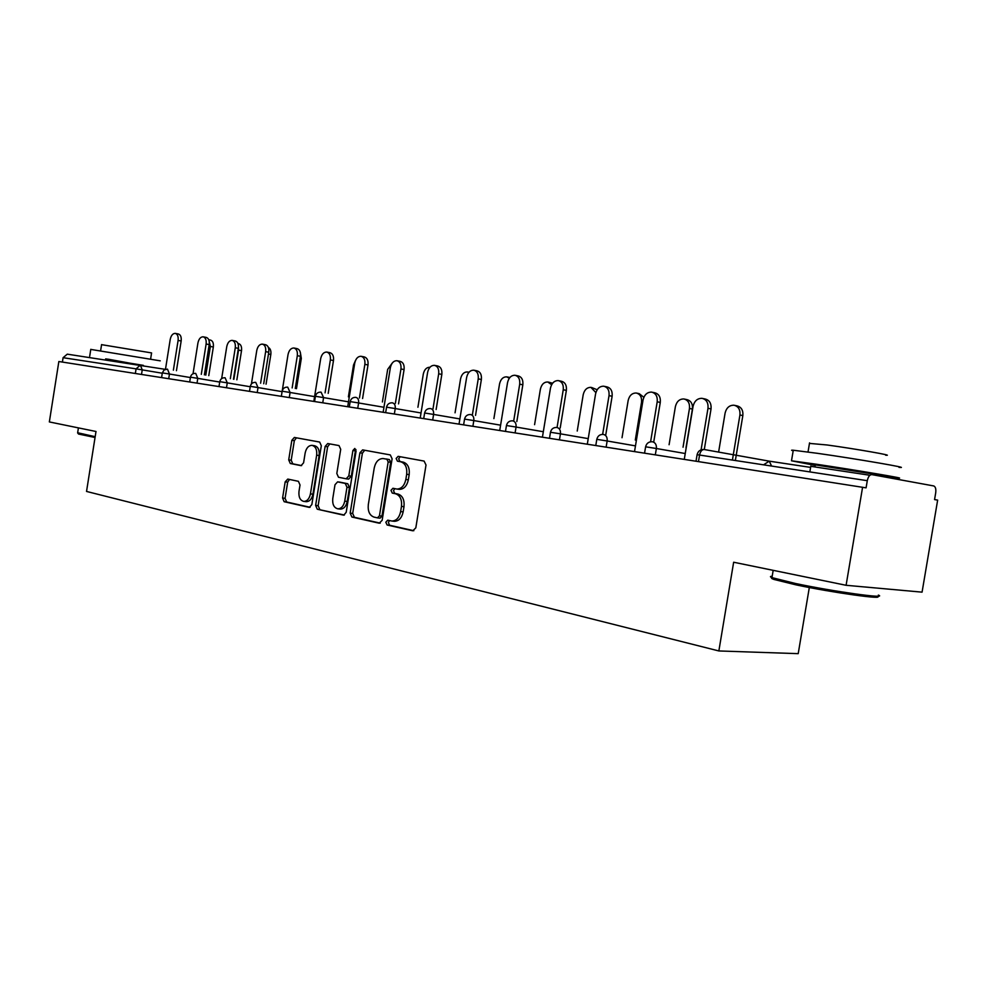<?xml version="1.0" encoding="UTF-8"?>
<svg xmlns="http://www.w3.org/2000/svg" width="987" height="987" viewBox="0 0 987 987"><rect width="100%" height="100%" fill="white"/><g stroke="black" fill="none" stroke-linecap="round" stroke-linejoin="round"><path stroke-width="1.48" d="M385.831 522.222L387.101 524.985L412.788 530.796L415.811 527.86L426.014 465.025L424.102 461.077L398.131 456.352L396.145 458.462L397.44 461.176L400.734 461.78C405.312 463.322 407.286 467.48 406.681 474.278L405.842 479.46C404.411 485.74 401.425 488.923 396.873 489.046L392.925 488.269L390.988 490.354L392.271 493.093L395.553 493.771C400.117 495.4 402.079 499.607 401.475 506.405L400.636 511.587C399.241 517.756 396.305 520.902 391.839 521.025L387.731 520.161L385.831 522.222M389.557 520.568L388.347 522.481L389.618 525.244L413.837 530.71M400.228 456.734L398.649 458.819L399.945 461.521L403.239 462.138L400.734 461.78M394.862 488.664L393.492 490.662L394.775 493.401L398.069 494.08L395.553 493.771M810.783 466.32L869.905 475.265M287.785 479.077L285.181 481.853L282.578 498.04L284.145 501.717L309.35 507.404L311.843 504.591L321.318 445.729L319.665 442.053L294.36 437.451L291.844 440.288L288.71 459.88L290.289 463.508L301.072 465.654L303.589 462.817L305.156 453.008C306.266 448.012 308.549 445.47 311.991 445.359C315.593 446.346 317.148 449.628 316.654 455.204L310.436 493.882C309.35 498.793 307.13 501.297 303.762 501.408C300.097 500.409 298.506 497.078 298.987 491.403L300.023 485.012L298.419 481.323L287.785 479.077M867.289 480.694C868.178 476.672 869.707 474.636 871.879 474.624L933.764 485.949C935.516 486.751 936.169 489.046 935.701 492.834L934.566 499.582L937.65 500.113L922.068 592.151L846.093 585.291L733.649 562.232L718.857 650.951L86.535 491.44L95.998 431.492L49.35 421.93L58.85 361.513L866.08 487.849L867.289 480.694L699.561 455.044L698.475 461.571M846.093 585.291L862.589 487.245M350.175 513.166L351.903 517.04L379.23 523.209L382.142 520.334L392.11 458.782L390.284 454.921L362.624 449.887L359.91 452.836L350.175 513.166L352.68 513.437L354.419 517.299L380.242 523.135M343.414 515.115L317.283 509.206L315.63 505.443L325.13 446.432L327.746 443.533L339.01 445.581L340.712 449.307L336.814 473.489L338.504 477.252L346.166 478.794L348.806 475.894L352.902 450.516L354.789 448.456L356.073 451.096L346.203 512.29L343.784 515.152M718.857 650.951L798.212 653.653L809.315 587.524M62.403 362.069L63.082 357.689L67.276 354.16L165.285 369.348M393.677 521.185L394.356 521.296C398.822 521.173 401.758 518.027 403.152 511.871L400.636 511.587M398.069 494.08C402.622 495.696 404.596 499.903 403.991 506.689L403.152 511.871M399.143 489.318L399.39 489.355C403.93 489.231 406.915 486.048 408.347 479.793L405.842 479.46M403.239 462.138C407.816 463.668 409.79 467.826 409.186 474.611L408.347 479.793M364.684 450.257L362.402 453.193L352.68 513.437M377.416 517.854L379.452 515.843L388.175 461.916L386.904 459.226L383.067 458.536C378.576 458.647 375.628 461.817 374.221 468.035L368.311 504.616C367.695 511.266 369.594 515.436 374.011 517.102L377.416 517.854M377.676 517.891L380.069 518.15L381.957 516.102L379.452 515.843M385.979 458.943L389.409 459.572L390.679 462.261L381.957 516.102M344.389 515.029L317.283 509.206M329.818 443.903L327.622 446.79L318.135 505.714L319.788 509.477M346.24 478.794L348.67 479.102L351.31 476.203L355.394 450.874L352.902 450.516M355.949 449.517L355.394 450.874M332.767 498.558C332.274 504.369 333.951 507.787 337.801 508.823C341.305 508.712 343.612 506.158 344.734 501.162L346.98 487.233L345.265 483.433L337.603 481.866L335 484.74L332.767 498.558M337.801 508.823L340.305 509.095C343.809 508.984 346.116 506.43 347.239 501.445L344.734 501.162M340.009 482.174L347.769 483.741L349.484 487.541L347.239 501.445M303.762 501.408L306.266 501.68C309.622 501.569 311.855 499.064 312.941 494.179L310.436 493.882M312.25 445.396L314.483 445.717C318.085 446.704 319.64 449.973 319.146 455.55L312.941 494.179M296.445 437.821L294.336 440.646L291.202 460.201L292.769 463.828L301.64 465.593M289.487 479.448L287.673 482.149L285.083 498.324L286.649 501.988L310.091 507.281M734.994 405.435L736.894 405.842C741.286 406.952 743.273 410.197 742.841 415.589L739.929 414.984C740.361 409.58 738.375 406.323 733.97 405.213C729.393 405.176 726.432 407.791 725.1 413.059L718.61 452.108M732.416 460.065L739.929 414.984M735.352 460.522L742.841 415.589M703.04 398.551L705.063 398.982C709.493 400.093 711.479 403.412 711.035 408.939L707.987 408.297C708.432 402.77 706.445 399.439 702.016 398.329C697.39 398.292 694.404 400.981 693.059 406.385L684.275 459.35M711.035 408.939L704.286 449.541M707.987 408.297L701.091 449.813M876.925 596.185C886.622 600.17 832.411 592.632 796.015 584.859L774.079 579.48C771.378 578.542 770.81 577.975 772.402 577.79M772.192 576.26C769.946 576.334 769.872 576.778 771.957 577.629L795.522 583.502C833.053 591.497 888.843 599.245 878.344 595.087M793.178 450.775C791.031 450.257 791.056 450.072 793.277 450.232L817.347 453.304C856.987 458.918 913.937 468.751 898.972 467.344M815.25 465.432L791.5 460.793L815.533 464.1C855.137 469.948 912.099 479.596 897.195 477.905L872.755 474.525M809.463 443.397L827.094 444.977C855.593 448.875 896.258 456.006 885.647 455.217M815.336 464.877L872.853 473.982M95.048 437.5L78.528 434.046L83.377 433.959M77.652 432.75L95.171 436.686M90.779 349.41L160.239 360.835M105.584 359.182L143.362 365.363M101.575 344.66L151.579 352.914L150.641 358.849M105.473 359.873L105.634 358.873L108.866 359.317L143.325 365.609M684.768 399.155L686.792 399.587C690.974 400.648 692.849 403.806 692.418 409.062L689.469 408.458C689.901 403.19 688.025 400.019 683.843 398.958C679.488 398.933 676.675 401.487 675.392 406.632L669.087 444.73M683.041 447.21L689.469 408.458M686.002 447.74L692.418 409.062M637.047 393.184L639.194 393.64L643.845 397.317M635.295 440.066L641.538 402.252C641.969 397.119 640.193 394.035 636.22 393.011C632.075 392.999 629.385 395.503 628.151 400.525L622.02 437.722M591.657 387.509L597.172 389.754M595.877 392.604L590.917 387.36C586.969 387.36 584.403 389.803 583.206 394.701L577.235 431.048M548.439 382.105L552.609 383.227M551.61 384.733L547.773 381.969C544.01 381.981 541.555 384.387 540.395 389.162L534.584 424.681M507.232 376.96L509.884 377.49M509.317 378.218L506.627 376.837C503.037 376.861 500.68 379.205 499.558 383.881L493.895 418.611M652.493 392.295L654.652 392.752C658.847 393.825 660.735 397.058 660.278 402.425L657.206 401.795C657.65 396.404 655.775 393.171 651.568 392.098C647.188 392.098 644.351 394.714 643.043 399.982L634.53 451.577M660.278 402.425L653.739 442.003M657.206 401.795L650.593 441.781M604.525 386.373L606.808 386.855C610.793 387.879 612.569 391.012 612.125 396.256L609.028 395.627C609.472 390.371 607.696 387.237 603.711 386.201C599.541 386.201 596.839 388.767 595.58 393.899L587.314 444.187M612.125 396.256L605.771 434.848M609.028 395.627L602.638 434.366M558.963 380.748L561.344 381.241C565.132 382.228 566.809 385.275 566.365 390.383L563.244 389.754C563.688 384.646 562.01 381.587 558.223 380.587C554.262 380.612 551.671 383.116 550.462 388.125L542.431 437.167M566.365 390.383L560.197 428.037M563.244 389.754L557.063 427.494M515.621 375.393L518.076 375.899C521.679 376.849 523.27 379.822 522.839 384.807L519.705 384.177C520.137 379.193 518.557 376.22 514.955 375.257C511.18 375.282 508.712 377.737 507.54 382.623L499.73 430.48M522.839 384.807L516.83 421.572M519.705 384.177L513.684 421.017M474.34 370.298L476.857 370.804C480.299 371.729 481.804 374.628 481.372 379.489L478.239 378.872C478.67 373.999 477.165 371.1 473.723 370.174C470.133 370.211 467.764 372.617 466.641 377.379L459.029 424.114M481.372 379.489L475.524 415.404M478.239 378.872L472.378 414.848M468.837 372.432L467.344 371.939C463.915 371.963 461.657 374.27 460.571 378.835L455.056 412.813M434.971 365.437L437.549 365.955C440.831 366.843 442.25 369.669 441.831 374.418L438.684 373.802C439.116 369.039 437.685 366.214 434.416 365.326C430.974 365.375 428.716 367.732 427.618 372.383L420.215 418.044M441.831 374.418L436.131 409.519M438.684 373.802L432.985 408.963M429.974 367.275L429.814 367.25C426.532 367.287 424.361 369.545 423.312 374.011L417.92 407.261M397.379 360.798L400.019 361.316C403.14 362.18 404.497 364.931 404.078 369.582L400.944 368.965C401.364 364.314 400.006 361.563 396.873 360.699C393.591 360.748 391.432 363.056 390.371 367.62L383.153 412.245M404.078 369.582L398.526 403.893M400.944 368.965L395.38 403.35M392.394 362.883L387.669 369.397L382.401 401.956M361.464 356.369L364.141 356.887C367.127 357.726 368.422 360.415 368.003 364.956L364.869 364.351C365.289 359.799 363.993 357.109 361.008 356.27C357.862 356.332 355.776 358.602 354.752 363.056L347.72 406.706M368.003 364.956L362.587 398.526M364.869 364.351L359.441 397.983M355.554 360.354L353.531 364.98L348.386 396.873M327.116 352.125L329.806 352.655C332.668 353.457 333.902 356.085 333.483 360.526L330.361 359.934C330.768 355.48 329.547 352.852 326.685 352.038C323.674 352.112 321.676 354.333 320.676 358.688L313.817 401.401M333.483 360.526L328.202 393.381M330.361 359.934L325.068 392.851M294.212 348.066L296.939 348.596C299.678 349.386 300.85 351.94 300.443 356.295L297.321 355.69C297.729 351.347 296.556 348.769 293.818 347.992C290.943 348.066 289.018 350.237 288.044 354.506L282.22 390.914M300.443 356.295L295.273 388.471M297.321 355.69L292.152 387.928M300.381 352.643L301.331 358.404L300.134 358.182M296.482 388.668L301.331 358.404M262.678 344.179L265.429 344.71C268.057 345.462 269.167 347.979 268.76 352.223L265.651 351.643C266.058 347.375 264.948 344.87 262.32 344.105C259.556 344.192 257.706 346.314 256.768 350.496L251.426 383.943M268.76 352.223L263.714 383.746M265.651 351.643L260.605 383.215M268.353 347.412C270.401 348.571 271.228 350.916 270.833 354.456L268.476 354.012M266.071 384.153L270.833 354.456M232.438 340.441L235.19 340.971C237.707 341.712 238.78 344.167 238.373 348.337L235.276 347.745C235.683 343.575 234.622 341.12 232.105 340.379C229.44 340.466 227.664 342.563 226.751 346.659L221.656 378.589M238.373 348.337L233.45 379.218M235.276 347.745L230.341 378.687M237.941 343.464L238.447 343.562C240.877 344.278 241.901 346.647 241.519 350.656L238.546 350.101L238.509 346.721M233.882 379.292L238.546 350.101M236.868 379.81L241.519 350.656M203.396 336.863L206.16 337.394C208.578 338.109 209.589 340.503 209.207 344.586L206.123 344.019C206.517 339.923 205.506 337.517 203.088 336.801C200.534 336.888 198.819 338.948 197.931 342.97L193.033 373.765M209.207 344.586L204.383 374.875M206.123 344.019L201.299 374.344M208.763 339.75L210.391 340.059C212.736 340.749 213.71 343.069 213.34 347.005L210.379 346.449L208.948 340.244M205.814 375.122L210.379 346.449M208.775 375.628L213.34 347.005M175.489 333.421L178.265 333.951C180.584 334.642 181.559 336.999 181.164 340.996L178.104 340.429C178.499 336.419 177.524 334.062 175.205 333.359C172.75 333.458 171.084 335.481 170.22 339.417L165.483 369.286M181.164 340.996L176.451 370.693M178.104 340.429L173.379 370.174M389.618 525.244L387.101 524.985M399.945 461.521L397.44 461.176M394.775 493.401L392.271 493.093M771.587 466.061L769.243 461.163L810.611 467.394L769.144 461.139L704.2 449.517C701.954 449.492 700.4 451.343 699.561 455.044L697.093 454.711M704.2 449.517L769.243 461.163L763.543 464.828M135.342 373.481L136.083 368.854L63.082 357.689M162.275 373.222L136.083 368.854L140.376 365.104L142.239 369.854L141.511 374.443M685.237 453.526L656.367 448.505L655.319 454.822M696.02 461.188L697.106 454.686C698.043 451.059 700.363 449.332 704.064 449.504L703.953 449.492M652.321 441.757C648.755 441.621 646.522 443.299 645.609 446.803L656.367 448.505C656.676 444.829 655.38 442.583 652.506 441.781M635.468 445.877L607.153 440.979L606.129 447.136M588.227 438.623L560.443 433.836L559.456 439.832M543.319 431.726L516.053 427.05L515.103 432.886M500.594 425.175L473.822 420.585L472.896 426.285M459.88 418.92L433.601 414.429L432.688 419.993M421.042 412.961L395.232 408.556L394.356 413.997M383.955 407.273L358.602 402.955L357.738 408.273M348.51 401.832L323.588 397.601L322.749 402.795M314.582 396.626L290.092 392.481L289.277 397.564M282.085 391.642L258.014 387.57L257.225 392.555M250.242 386.744L227.269 382.87L226.492 387.743M219.706 382.055L197.782 378.354L197.018 383.129M190.405 377.552L169.456 374.024L168.715 378.7M644.56 453.144L645.609 446.84M603.328 434.416C599.862 434.292 597.69 435.933 596.802 439.338L607.153 440.979C607.449 437.389 606.24 435.218 603.513 434.44M556.816 427.457C553.448 427.334 551.338 428.938 550.475 432.257L560.443 433.836C560.739 430.332 559.592 428.222 557.001 427.482M549.5 438.265L550.475 432.281M512.623 420.832C509.341 420.721 507.281 422.288 506.454 425.52L516.053 427.05C516.349 423.633 515.276 421.572 512.808 420.869M470.565 414.54C467.357 414.429 465.358 415.959 464.544 419.105L473.822 420.585C474.118 417.254 473.094 415.256 470.75 414.565M430.492 408.544C427.371 408.433 425.409 409.926 424.62 412.998L433.601 414.429C433.885 411.184 432.923 409.235 430.69 408.569M392.283 402.819C389.223 402.721 387.311 404.176 386.546 407.175L395.232 408.556C395.516 405.386 394.603 403.486 392.468 402.844M355.789 397.354C352.803 397.255 350.928 398.686 350.175 401.61L358.602 402.955C358.886 399.858 358.01 397.995 355.974 397.379M349.324 406.952L350.175 401.623M320.911 392.135C317.974 392.036 316.148 393.431 315.421 396.293L323.588 397.601L321.096 392.16M287.538 387.138C284.663 387.052 282.874 388.409 282.159 391.21L290.092 392.481L287.723 387.163M255.571 382.351C252.758 382.265 251.006 383.598 250.303 386.336L258.014 387.57L255.756 382.376M224.937 377.762C222.174 377.676 220.446 378.983 219.768 381.661L227.269 382.87L225.122 377.787M195.537 373.37C192.823 373.283 191.133 374.554 190.466 377.182L197.782 378.354L195.722 373.394M189.701 381.981L190.466 377.194M167.309 369.138L164.064 370.002L162.337 372.889L169.456 374.024L167.494 369.163M403.991 506.689L401.475 506.405M409.186 474.611L406.681 474.278M362.402 453.193L359.91 452.836M354.419 517.299L351.903 517.04M390.679 462.261L388.175 461.916M389.409 459.572L386.904 459.226M318.135 505.714L315.63 505.443M327.622 446.79L325.13 446.432M351.31 476.203L348.806 475.894M349.484 487.541L346.98 487.233M347.769 483.741L345.265 483.433M340.256 482.199L337.751 481.89M319.146 455.55L316.654 455.204M292.769 463.828L290.289 463.508M291.202 460.201L288.71 459.88M294.336 440.646L291.844 440.288M286.649 501.988L284.145 501.717M285.083 498.324L282.578 498.04M287.673 482.149L285.181 481.853M642.636 402.474L641.538 402.252M809.846 471.909L810.821 466.098M595.79 445.507L596.802 439.338M505.492 431.381L506.454 425.52M463.619 424.842L464.544 419.105M423.719 418.599L424.62 412.998M385.658 412.64L386.546 407.175M314.582 401.524L315.421 396.293M281.344 396.318L282.159 391.21M249.501 391.345L250.303 386.336M218.991 386.571L219.768 381.661M161.584 377.589L162.337 372.876M394.356 521.296L391.839 521.025M399.39 489.355L396.873 489.046M380.069 518.15L377.552 517.879M348.67 479.102L346.166 478.794M340.108 482.174L337.665 481.878M774.079 579.48L773.055 578.024M793.277 450.232L791.5 460.793M808.02 451.997L809.55 442.892M773.179 570.338L771.957 577.629M815.373 464.667L815.04 466.629M78.528 434.046L77.825 433.083M90.792 349.312L89.706 356.245M100.637 350.632L101.587 344.574M78.417 427.889L77.615 432.985M468.985 372.259L467.9 372.05"/></g></svg>
